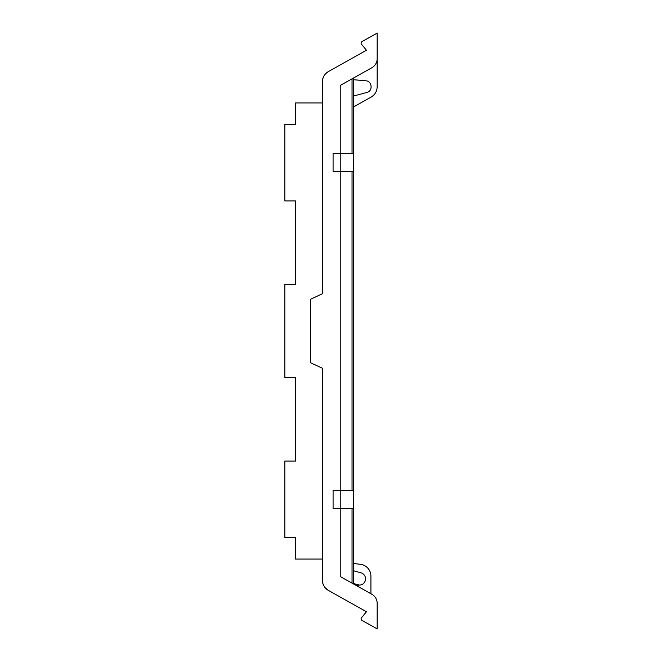 <?xml version="1.0" encoding="UTF-8"?>
<svg xmlns="http://www.w3.org/2000/svg" width="662" height="662" viewBox="0 0 662 662"><rect width="100%" height="100%" fill="white"/><g stroke="black" fill="none" stroke-linecap="round" stroke-linejoin="round"><path stroke-width="0.99" d="M359.896 585.183L352.043 583.172L352.043 508.548L340.235 508.548L340.235 576.552L371.845 594.253A10.426 10.426 0 0 1 377.175 603.355L377.175 628.9L362.006 620.41A1.787 1.787 0 0 1 361.535 617.671A153.816 153.816 0 0 0 364.224 614.493A153.733 153.733 0 0 1 361.535 617.671L362.346 616.736M353.343 153.452L352.043 153.452L352.043 78.828L353.343 78.108L353.343 583.892M361.535 44.329A153.733 153.733 0 0 1 364.224 47.507A153.733 153.733 0 0 0 361.535 44.329A153.733 153.733 0 0 1 364.224 47.507A153.733 153.733 0 0 0 361.535 44.329A153.733 153.733 0 0 1 364.224 47.507A153.816 153.816 0 0 0 364.224 47.507A153.733 153.733 0 0 0 361.535 44.329A153.733 153.733 0 0 1 364.224 47.507A153.816 153.816 0 0 0 361.535 44.329A1.787 1.787 0 0 1 362.006 41.59L377.175 33.1L377.175 58.645A10.426 10.426 0 0 1 371.845 67.747L340.235 85.448L340.235 153.452L333.085 153.452L333.085 171.624L340.235 171.624L340.235 490.377L333.085 490.377L333.085 508.548L340.235 508.548L340.235 490.377L353.343 490.377M364.224 47.507A2.979 2.979 0 0 1 364.241 47.523A153.783 153.783 0 0 1 366.45 50.279L328.451 71.554C324.546 73.921 322.518 77.388 322.361 81.956A11.916 11.916 0 0 1 328.451 71.554L326.399 73.019M364.241 614.477A153.783 153.783 0 0 1 361.535 617.671A153.741 153.741 0 0 0 364.224 614.493A2.979 2.979 0 0 0 364.241 614.477A153.783 153.783 0 0 0 366.45 611.721L328.451 590.446C324.546 588.079 322.518 584.612 322.361 580.044L322.361 368.238L310.445 362.685L310.445 299.315L322.361 293.762L322.361 81.956L322.998 78.116M352.043 508.548L353.343 508.548M359.847 585.084A6.256 6.256 0 0 0 360.955 572.82A6.256 6.256 0 0 1 359.847 585.084L356.057 585.415M353.343 563.47L360.401 564.305A11.916 11.916 0 0 1 370.919 576.139L370.919 593.74M360.955 572.82L353.343 570.735M352.043 490.377L352.043 171.624L353.343 171.624M352.043 171.624L340.235 171.624L340.235 153.452L352.043 153.452M353.343 96.081L366.798 92.473C373.111 91.166 372.218 80.979 365.78 80.789L353.343 79.697M377.175 58.67L377.175 86.722C377.017 91.29 374.99 94.749 371.084 97.115L353.343 107.054M366.798 92.473C373.095 91.174 372.243 81.004 365.78 80.789C372.218 80.979 373.111 91.166 366.798 92.473C373.095 91.174 372.243 81.004 365.78 80.789M366.409 611.779A153.741 153.741 0 0 0 366.45 611.721L338.58 596.114M325.414 588.013L328.451 590.446A11.916 11.916 0 0 1 322.361 580.044L322.626 582.552M366.45 50.279L338.58 65.886M295.55 200.917L295.55 284.329L295.55 200.917L284.825 200.917L284.825 124.481L295.55 124.481L295.55 102.933L322.361 102.933M295.55 377.671L295.55 461.083L295.55 377.671L284.825 377.671L284.825 284.329L295.55 284.329M322.361 559.067L295.55 559.067L295.55 537.519L284.825 537.519L284.825 461.083L295.55 461.083"/></g></svg>
